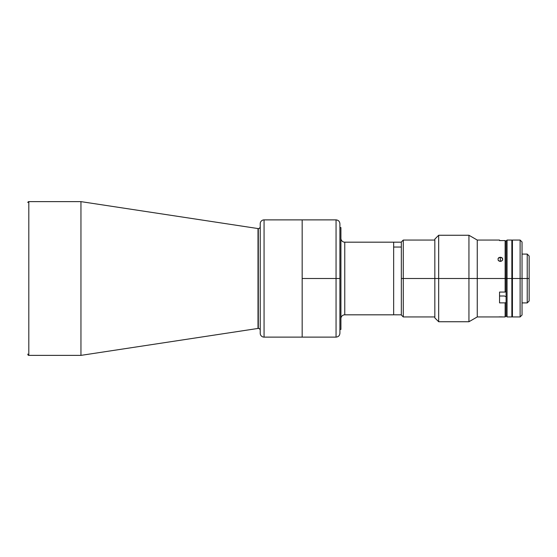 <?xml version="1.0" encoding="UTF-8"?>
<svg xmlns="http://www.w3.org/2000/svg" width="557" height="557" viewBox="0 0 557 557"><rect width="100%" height="100%" fill="white"/><g stroke="black" fill="none" stroke-linecap="round" stroke-linejoin="round"><path stroke-width="0.84" d="M393.653 242.253L393.653 314.823L344.762 314.823A3.843 3.843 0 0 0 340.919 318.667A3.843 3.843 0 0 1 344.762 314.823L393.653 314.823L393.653 242.177L344.762 242.177L393.653 242.177L393.653 247.043L401.339 247.043L393.653 247.043L393.653 314.802L401.339 314.823M340.919 238.333A3.843 3.843 0 0 0 344.762 242.177L344.762 314.823L344.762 242.177A3.843 3.843 0 0 1 340.919 238.333M340.919 329.431L339.902 329.431L340.919 329.431L340.919 227.569L339.902 227.569L340.919 227.569L340.919 329.431M260.223 226.657A1.922 1.922 0 0 1 258.302 228.579A1.922 1.922 0 0 0 260.223 226.657M258.302 328.421A1.922 1.922 0 0 1 260.223 330.343A1.922 1.922 0 0 0 258.302 328.421L258.302 228.579L258.302 328.421A1.922 1.922 0 0 0 258.009 328.442L258.009 228.558A1.922 1.922 0 0 0 258.302 228.579A1.922 1.922 0 0 1 258.009 228.558L80.953 201.627L258.009 228.558L258.009 328.442L80.953 355.373L28.811 355.373A0.961 0.961 0 0 1 27.85 354.412L27.85 354.05L27.85 354.412A0.961 0.961 0 0 0 28.811 355.373L28.811 201.627L80.953 201.627L28.811 201.627A0.961 0.961 0 0 0 27.85 202.588A0.961 0.961 0 0 1 28.811 201.627L28.811 355.373L80.953 355.373L80.953 201.627L80.953 355.373L258.009 328.442A1.922 1.922 0 0 1 258.302 328.421M336.059 219.883L302.173 219.883L302.173 337.117L264.067 337.117A3.843 3.843 0 0 1 260.223 333.274A3.843 3.843 0 0 0 264.067 337.117L264.067 219.883L302.173 219.883L264.067 219.883A3.843 3.843 0 0 0 260.223 223.726A3.843 3.843 0 0 1 264.067 219.883L264.067 337.117L302.173 337.117L302.173 219.883L302.173 278.5L336.059 278.5L336.059 219.883L336.059 278.5L339.902 278.5L339.902 223.726L339.902 333.274L339.902 278.5L336.059 278.5L336.059 219.883C338.391 220.112 339.673 221.394 339.902 223.726M27.85 354.05L27.85 354.412M260.223 333.009L260.223 223.991M260.223 223.726L260.223 333.274M403.268 278.5L434.829 278.5L403.268 278.5L403.268 240.06L403.268 278.5L401.339 278.5L403.268 278.5L403.268 316.94L403.268 278.5M401.339 241.982L401.339 278.5L401.339 241.982L403.268 240.06L434.829 240.06M401.339 315.018L401.339 278.5L401.339 315.018L403.268 316.94L434.829 316.94M506.09 241.021L506.09 278.5L507.051 278.5L507.051 316.94L507.051 278.5L511.855 278.5L511.855 240.248L512.238 240.255L512.238 316.745L512.238 278.5L511.855 278.5L511.855 316.94L511.855 240.06L507.051 240.06L507.051 278.5L507.051 240.06L506.09 241.021L506.09 278.5L512.238 278.5L512.433 240.06L512.433 278.5L520.12 278.5L520.12 240.06L520.12 278.5L522.041 278.5L522.041 241.982L522.041 315.018L522.041 278.5L520.12 278.5L520.12 316.94L520.12 278.5L512.433 278.5L512.433 316.94L520.12 316.94L522.041 315.018M512.433 240.248L512.433 316.94M527.228 278.5L527.228 254.089L527.228 278.5L529.15 278.5L529.15 256.011L529.15 278.5L527.228 278.5L527.228 302.911L527.228 278.5L522.041 278.5L527.228 278.5M529.15 300.989L529.15 278.5L529.15 300.989L527.228 302.911L522.041 302.911M511.855 240.728L511.855 240.06M506.09 241.55L505.129 240.575L506.09 241.55L505.129 240.575L505.129 278.5L505.129 240.575L506.09 241.55L506.09 278.5L477.258 278.5L477.258 316.94L477.258 278.5L468.938 278.5L468.938 321.744L468.938 278.5L438.672 278.5L438.672 321.744L438.672 278.5L434.829 278.5L434.829 317.901L434.829 239.099L434.829 278.5L438.672 278.5L438.672 235.256L438.672 278.5L468.938 278.5L468.938 235.256L468.938 278.5L477.258 278.5L477.258 240.06L477.258 278.5L506.09 278.5L506.09 315.979L506.09 302.388L505.129 302.876L499.552 302.876L499.552 292.056L505.129 292.056L506.09 291.569L506.09 278.5L506.09 315.979L505.129 316.94L505.129 302.876L499.552 302.876L499.552 292.056L505.129 292.056L506.09 291.569M302.173 278.5L302.173 337.117L336.059 337.117L336.059 278.5L302.173 278.5M336.059 278.5L336.059 337.117L336.059 278.5M339.902 333.009L339.902 223.991M499.552 240.06L499.552 240.575L505.129 240.575L499.552 240.575L499.552 240.06L477.258 240.06L468.938 235.256L438.672 235.256L434.829 239.099M499.852 257.278L501.655 257.578L502.679 258.88L502.539 260.084L501.244 261.233L499.399 261.233L498.104 260.084L498.104 258.49L499.852 257.278M498.32 258.142L500.325 257.237L500.325 261.4L498.619 260.773L498.104 260.084L498.104 258.49M498.981 257.578L498.619 257.828M502.539 258.49L502.727 259.284L502.024 260.773L500.325 261.4L500.325 257.237L502.317 258.135M505.129 278.5L505.129 292.056L505.129 278.5M434.829 317.901L438.672 321.744L468.938 321.744L477.258 316.94L505.129 316.94L505.129 302.876L506.09 302.388M498.981 316.884L500.792 316.863M502.024 257.828L501.244 257.39L502.024 257.828M499.852 316.863L499.399 316.87M502.024 316.898L502.539 316.926M501.244 316.87L501.655 316.884M499.552 296.004L504.551 296.004L506.09 296.797M512.433 240.06L520.12 240.06L522.041 241.982M529.15 256.011L527.228 254.089L522.041 254.089M511.855 316.94L507.051 316.94L506.09 315.979M511.855 316.745L512.433 316.745M336.059 337.117C338.391 336.888 339.673 335.606 339.902 333.274M393.653 242.177L401.339 242.177"/></g></svg>
